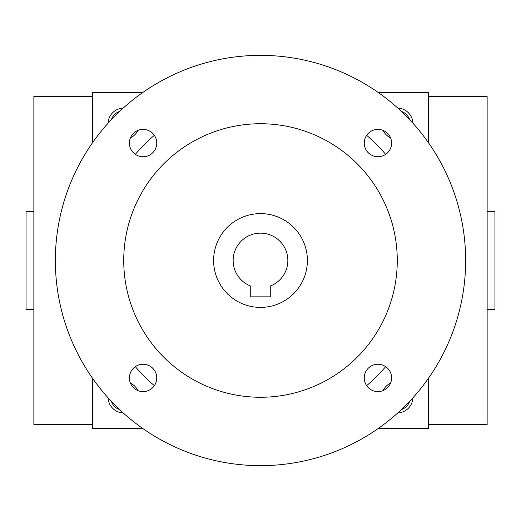<?xml version="1.0" encoding="UTF-8"?>
<svg xmlns="http://www.w3.org/2000/svg" width="521" height="521" viewBox="0 0 521 521"><rect width="100%" height="100%" fill="white"/><g stroke="black" fill="none" stroke-linecap="round" stroke-linejoin="round"><path stroke-width="0.78" d="M428.522 424.615L487.135 424.615L487.135 96.385L428.522 96.385M401.45 111.442A12.986 12.986 0 0 1 409.558 119.55M487.135 309.344L494.95 309.344L494.95 211.656L487.135 211.656M390.574 137.863A15.63 15.63 0 0 1 383.137 130.426M397.849 108.121A15.63 15.63 0 0 1 412.879 123.151M130.426 137.863A15.63 15.63 0 0 0 137.863 130.426M123.151 108.121A15.63 15.63 0 0 0 108.121 123.151M412.879 397.849A15.63 15.63 0 0 1 397.849 412.879M383.137 390.574A15.63 15.63 0 0 1 390.574 383.137M108.121 397.849A15.63 15.63 0 0 0 123.151 412.879M137.863 390.574A15.63 15.63 0 0 0 130.426 383.137M378.194 428.522L428.522 428.522L428.522 378.194M428.522 142.806L428.522 92.478L378.194 92.478M142.806 92.478L92.478 92.478L92.478 142.806M92.478 378.194L92.478 428.522L142.806 428.522M119.55 111.442A12.986 12.986 0 0 0 111.442 119.55M409.558 401.45A12.986 12.986 0 0 1 401.45 409.558M111.442 401.45A12.986 12.986 0 0 0 119.55 409.558M33.865 309.344L26.05 309.344L26.05 211.656L33.865 211.656M92.478 424.615L33.865 424.615L33.865 96.385L92.478 96.385M270.269 296.84L250.731 296.84L250.731 286.049A27.352 27.352 0 0 1 238.651 244.049A27.352 27.352 0 0 1 282.349 244.049A27.352 27.352 0 0 1 270.269 286.049L270.269 296.84M135.336 366.647A164.115 164.115 0 0 0 154.353 385.664M366.647 385.664A164.115 164.115 0 0 0 385.664 366.647M385.664 154.353A164.115 164.115 0 0 0 366.647 135.336M154.353 135.336A164.115 164.115 0 0 0 135.336 154.353M55.356 260.5A205.144 205.144 0 0 0 363.072 438.161A205.144 205.144 0 0 0 363.072 82.839A205.144 205.144 0 0 0 55.356 260.5M123.737 260.5A136.762 136.762 0 0 0 328.881 378.943A136.762 136.762 0 0 0 328.881 142.057A136.762 136.762 0 0 0 123.737 260.5M129.397 143.073A13.676 13.676 0 0 0 149.911 154.913A13.676 13.676 0 0 0 149.911 131.227A13.676 13.676 0 0 0 129.397 143.073M364.251 143.073A13.676 13.676 0 0 0 384.765 154.913A13.676 13.676 0 0 0 384.765 131.227A13.676 13.676 0 0 0 364.251 143.073M129.397 377.927A13.676 13.676 0 0 0 149.911 389.773A13.676 13.676 0 0 0 149.911 366.087A13.676 13.676 0 0 0 129.397 377.927M364.251 377.927A13.676 13.676 0 0 0 384.765 389.773A13.676 13.676 0 0 0 384.765 366.087A13.676 13.676 0 0 0 364.251 377.927M213.61 260.5A46.89 46.89 0 0 0 283.945 301.105A46.89 46.89 0 0 0 283.945 219.895A46.89 46.89 0 0 0 213.61 260.5"/></g></svg>
